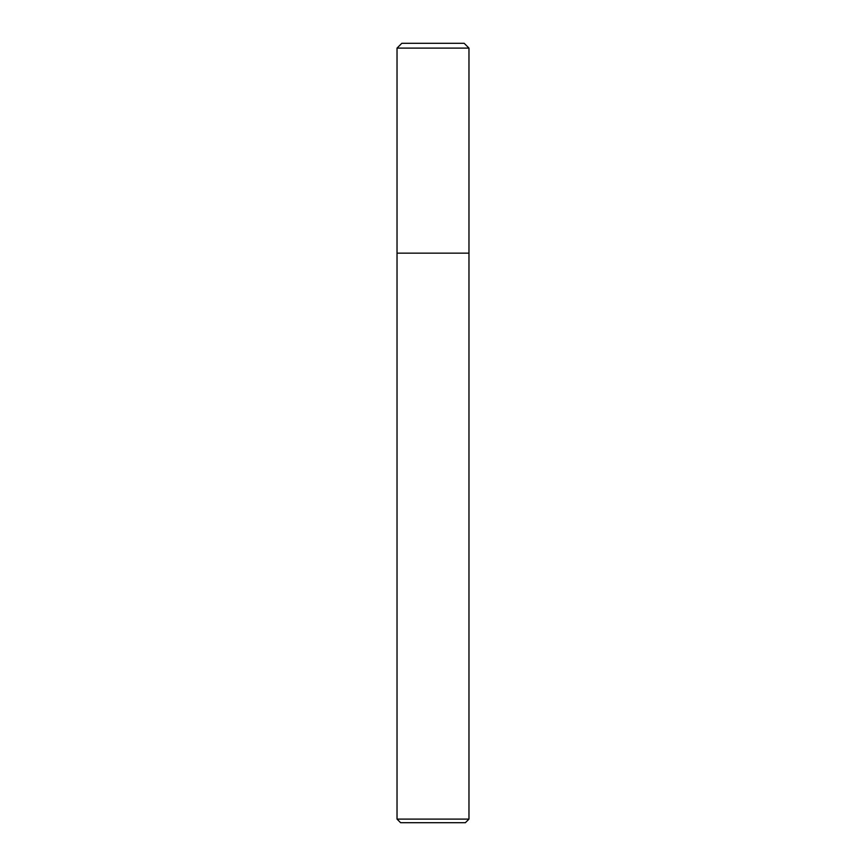 <?xml version="1.0" encoding="UTF-8"?>
<svg xmlns="http://www.w3.org/2000/svg" width="866" height="866" viewBox="0 0 866 866"><rect width="100%" height="100%" fill="white"/><g stroke="black" fill="none" stroke-linecap="round" stroke-linejoin="round"><path stroke-width="1.3" d="M397.029 819.106L400.622 822.7L465.378 822.7L468.971 819.106L397.029 819.106L397.029 253.143L468.971 253.143L468.971 48.095L464.176 43.3L401.824 43.3L397.029 48.095L468.971 48.095L464.176 43.3M397.029 48.095L397.029 253.143L468.971 253.143L468.971 819.106M468.971 253.143L468.971 48.095"/></g></svg>
